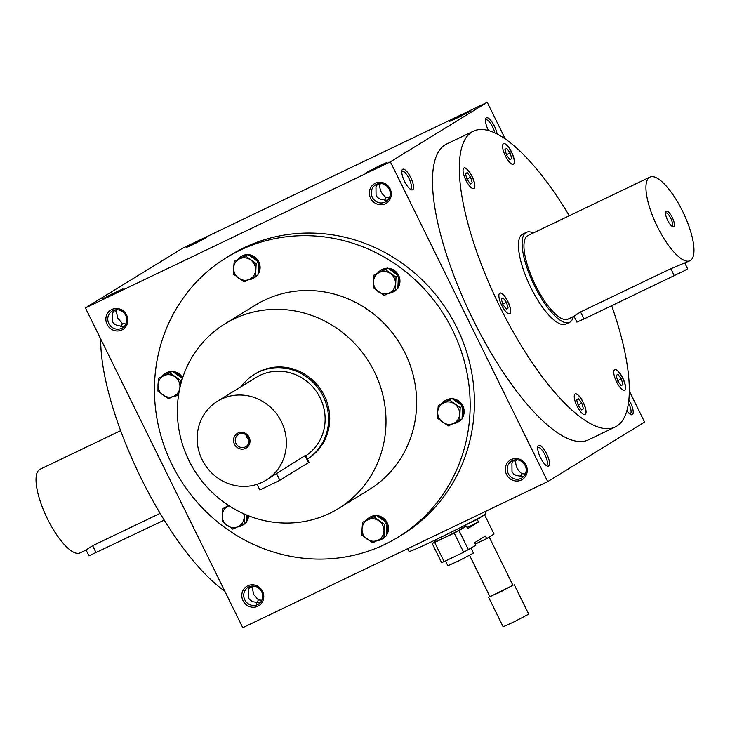 <?xml version="1.0" encoding="UTF-8"?>
<svg xmlns="http://www.w3.org/2000/svg" width="730" height="730" viewBox="0 0 730 730"><rect width="100%" height="100%" fill="white"/><g stroke="black" fill="none" stroke-linecap="round" stroke-linejoin="round"><path stroke-width="1.09" d="M100.685 338.966A164.022 52.049 64.4 0 0 224.731 591.063M260.008 602.88L252.835 601.73L250.326 600.261L248.529 598.144L248.446 589.731L250.007 586.455M244.778 599.795A9.864 9.353 58.4 0 1 248.054 587.349A9.864 9.353 58.4 0 1 261.185 590.862A9.864 9.353 58.4 0 1 258.384 604.166A9.864 9.353 58.4 0 1 244.778 599.795M243.035 600.69A11.406 10.813 58.4 0 1 253.319 584.812A11.406 10.813 58.4 0 1 262.034 602.542A11.406 10.813 58.4 0 1 243.035 600.69M526.038 465.12A11.406 10.813 -121.6 0 0 507.04 463.267A11.406 10.813 -121.6 0 0 515.763 480.988A11.406 10.813 -121.6 0 0 526.038 465.12M107.082 324.403A11.406 10.813 58.4 0 1 117.366 308.525A11.406 10.813 58.4 0 1 126.089 326.246A11.406 10.813 58.4 0 1 107.082 324.403M390.085 188.824A11.406 10.813 -121.6 0 0 371.086 186.98A11.406 10.813 -121.6 0 0 379.81 204.701A11.406 10.813 -121.6 0 0 390.085 188.824M398.16 537.134L402.422 534.515A164.022 155.463 -121.6 0 0 456.843 327.56A164.022 155.463 -121.6 0 0 230.698 255.007L226.437 257.626A164.022 155.463 58.4 0 1 444.762 315.999A164.022 155.463 58.4 0 1 398.16 537.134A164.022 155.463 58.4 0 1 172.015 464.581A164.022 155.463 58.4 0 1 226.437 257.626M85.41 307.914L242.762 627.69L547.719 481.599L390.368 161.823L85.41 307.914L182.281 248.401L487.239 102.309L505.269 138.937M547.719 481.599L644.59 422.086L629.315 391.034M193.331 244.413L206.672 237.487L196.27 242.187L186.205 247.552L193.331 244.413M463.021 114.382L470.156 111.261L460.073 116.608L449.689 121.335L463.021 114.382M109.637 295.842L122.968 288.907L112.575 293.615L102.501 298.981L109.637 295.842M379.317 165.801L386.453 162.68L376.379 168.028L365.986 172.754L379.317 165.801M390.368 161.823L487.239 102.309M540.501 457.719A11.406 3.623 -115.6 0 1 537.864 446.632A11.406 3.623 -115.6 0 1 546.87 454.243A11.406 3.623 -115.6 0 1 547.162 466.032A11.406 3.623 -115.6 0 1 540.501 457.719M628.868 399.693A11.406 3.623 -115.6 0 1 633.111 410.661A11.406 3.623 -115.6 0 1 630.857 414.613A11.406 3.623 -115.6 0 1 626.86 410.771M404.557 181.423A11.406 3.623 -115.6 0 1 401.92 170.346A11.406 3.623 -115.6 0 1 410.917 177.956A11.406 3.623 -115.6 0 1 411.209 189.745A11.406 3.623 -115.6 0 1 404.557 181.423M488.516 130.524A11.406 3.623 -115.6 0 1 488.251 130.004A11.406 3.623 -115.6 0 1 485.614 118.926A11.406 3.623 -115.6 0 1 491.381 121.143A11.406 3.623 -115.6 0 1 497.103 133.982M615.18 427.023L588.343 439.88A164.022 52.049 -115.6 0 1 472.921 319.329A164.022 52.049 -115.6 0 1 446.614 144.029L473.451 131.172A164.022 52.049 64.4 0 0 497.376 301.581A164.022 52.049 64.4 0 0 615.18 427.023A164.022 52.049 64.4 0 0 611.676 305.733M513.491 460.228L511.931 463.513L512.013 471.918L513.811 474.035L516.32 475.504L523.492 476.654M520.207 476.882L521.877 473.697L525.335 473.998M513.053 460.749L515.718 461.177C515.553 466.278 517.597 470.448 521.877 473.697M516.448 459.809L515.718 461.177M525.135 465.494A9.864 9.353 -121.6 0 0 511.538 461.123A9.864 9.353 -121.6 0 0 508.737 474.427A9.864 9.353 -121.6 0 0 521.868 477.94A9.864 9.353 -121.6 0 0 525.135 465.494M125.898 323.928L122.439 323.627L117.676 318.07L116.28 311.117L113.615 310.688M117.01 309.739L116.28 311.117M108.825 323.509A9.864 9.353 58.4 0 1 112.101 311.062A9.864 9.353 58.4 0 1 125.232 314.575A9.864 9.353 58.4 0 1 122.43 327.87A9.864 9.353 58.4 0 1 108.825 323.509M389.19 189.198A9.864 9.353 -121.6 0 0 375.585 184.836A9.864 9.353 -121.6 0 0 372.784 198.14A9.864 9.353 -121.6 0 0 385.915 201.653A9.864 9.353 -121.6 0 0 389.19 189.198M377.538 183.942L375.977 187.218L376.06 195.631L377.857 197.748L380.366 199.217L387.539 200.367M124.054 326.593L116.882 325.434L114.373 323.974L112.575 321.857L112.493 313.444L114.053 310.168M377.1 184.462L379.764 184.891L380.494 183.522M569.546 322.368L565.887 324.12A49.923 15.841 -115.6 0 1 530.756 287.428A49.923 15.841 -115.6 0 1 522.753 234.074L526.412 232.322A49.923 15.841 64.4 0 0 534.415 285.676A49.923 15.841 64.4 0 0 569.546 322.368A49.923 15.841 64.4 0 0 573.305 316.61M224.95 323.828L255.555 305.021A108.396 102.738 58.4 0 1 399.839 343.593A108.396 102.738 58.4 0 1 369.042 489.739L338.428 508.545A108.396 102.738 58.4 0 1 188.979 460.594A108.396 102.738 58.4 0 1 224.95 323.828A108.396 102.738 58.4 0 1 369.225 362.399A108.396 102.738 58.4 0 1 338.428 508.545M254.396 374.362L255.555 373.651A49.923 47.313 58.4 0 1 322.003 391.417A49.923 47.313 58.4 0 1 307.823 458.723L307.394 458.978A49.923 47.313 -121.6 0 0 320.598 391.745A49.923 47.313 -121.6 0 0 254.396 374.362A49.923 47.313 -121.6 0 0 241.302 386.599M501.984 293.57A11.406 3.623 64.4 0 0 499.858 293.086A11.406 3.623 64.4 0 0 501.528 304.948A11.406 3.623 64.4 0 0 509.723 313.672A11.406 3.623 64.4 0 0 509.157 304.364A11.406 3.623 64.4 0 0 501.984 293.57M574.245 396.317A11.406 3.623 64.4 0 0 578.37 408.563A11.406 3.623 64.4 0 0 585.086 414.521A11.406 3.623 64.4 0 0 583.416 402.668A11.406 3.623 64.4 0 0 575.222 393.935A11.406 3.623 64.4 0 0 574.245 396.317M616.576 381.854A11.406 3.623 64.4 0 0 624.606 390.24A11.406 3.623 64.4 0 0 622.945 378.386A11.406 3.623 64.4 0 0 614.751 369.654A11.406 3.623 64.4 0 0 616.576 381.854M514.394 161.877A11.406 3.623 64.4 0 0 510.261 149.632A11.406 3.623 64.4 0 0 503.554 143.673A11.406 3.623 64.4 0 0 505.215 155.526A11.406 3.623 64.4 0 0 513.409 164.259A11.406 3.623 64.4 0 0 514.394 161.877M472.055 176.341A11.406 3.623 64.4 0 0 464.024 167.955A11.406 3.623 64.4 0 0 465.694 179.817A11.406 3.623 64.4 0 0 473.889 188.541A11.406 3.623 64.4 0 0 472.055 176.341M569.309 215.724A164.022 52.049 64.4 0 0 473.451 131.172M473.825 188.568A11.406 3.623 64.4 0 0 471.936 176.404A11.406 3.623 64.4 0 0 463.97 167.991M467.045 179.407L465.421 173.74L467.209 172.645L470.622 177.207L472.246 182.874L470.458 183.978L467.045 179.407M502.879 304.538L501.255 298.871L503.043 297.776L506.456 302.339L508.08 308.005L506.292 309.109L502.879 304.538M502.76 304.109L506.456 302.339M506.155 308.927L508.08 308.005M581.655 409.959L578.242 405.387L576.618 399.721L578.406 398.626L581.819 403.188L583.443 408.855L581.655 409.959M578.114 404.958L581.819 403.188M581.518 409.776L583.443 408.855M622.964 384.573L621.175 385.668L617.762 381.106L616.138 375.439L617.936 374.335L621.349 378.906L622.964 384.573L621.048 385.495M617.644 380.677L621.349 378.906M506.739 148.354L510.151 152.926L511.767 158.593L509.978 159.688L506.565 155.125L504.95 149.458L506.739 148.354M506.447 154.696L510.151 152.926M509.85 159.514L511.767 158.593M466.926 178.978L470.622 177.207M470.321 183.796L472.246 182.874M261.851 600.215L258.393 599.914L253.629 594.366L252.233 587.404L249.569 586.975M258.393 599.914L256.723 603.099M537.7 447.791A9.864 3.13 -115.6 0 1 538.019 447.545A9.864 3.13 -115.6 0 1 545.109 455.091A9.864 3.13 -115.6 0 1 546.551 465.338A9.864 3.13 -115.6 0 1 546.159 465.439M628.475 402.996A9.864 3.13 -115.6 0 1 630.245 413.919A9.864 3.13 -115.6 0 1 629.853 414.019M379.764 184.891C379.6 189.992 381.653 194.162 385.924 197.401L389.382 197.702M384.263 200.586L385.924 197.401M401.746 171.495A9.864 3.13 -115.6 0 1 402.075 171.258A9.864 3.13 -115.6 0 1 409.156 178.804A9.864 3.13 -115.6 0 1 410.598 189.052A9.864 3.13 -115.6 0 1 410.205 189.152M485.45 120.076A9.864 3.13 -115.6 0 1 485.769 119.829A9.864 3.13 -115.6 0 1 490.615 123.489A9.864 3.13 -115.6 0 1 494.821 132.869M252.233 587.404L252.963 586.035M122.439 323.627L120.779 326.812M509.659 313.699A11.406 3.623 64.4 0 0 508.992 304.319A11.406 3.623 64.4 0 0 501.857 293.624A11.406 3.623 64.4 0 0 499.804 293.122M585.022 414.549A11.406 3.623 64.4 0 0 583.297 402.723A11.406 3.623 64.4 0 0 575.158 393.972M624.542 390.267A11.406 3.623 64.4 0 0 622.818 378.441A11.406 3.623 64.4 0 0 614.687 369.69M513.345 164.286A11.406 3.623 64.4 0 0 514.267 161.932A11.406 3.623 64.4 0 0 510.197 149.778A11.406 3.623 64.4 0 0 503.49 143.71M245.901 434.697A7.209 6.835 -121.6 0 0 249.003 439.743M235.982 443.429A7.209 6.835 -121.6 0 0 245.919 446.623A7.209 6.835 -121.6 0 0 247.963 436.905A7.209 6.835 -121.6 0 0 235.982 443.429M308.534 462.647L305.076 455.611L305.615 455.383L309.018 462.282L279.864 480.267L259.862 489.976L257.088 484.337M202.128 459.699A46.355 43.937 -121.6 0 0 266.039 480.203A46.355 43.937 -121.6 0 0 279.207 417.706A46.355 43.937 -121.6 0 0 217.513 401.208A46.355 43.937 -121.6 0 0 202.128 459.699M305.797 455.757A46.355 43.937 -121.6 0 0 317.623 393.361A46.355 43.937 -121.6 0 0 256.257 377.401L217.513 401.208M305.076 455.611L266.039 480.203M234.458 444.214A8.559 8.112 -121.6 0 0 248.702 445.601A8.559 8.112 -121.6 0 0 242.168 432.306A8.559 8.112 -121.6 0 0 234.458 444.214M244.295 281.807L233.618 274.279L233.646 267.983A11.406 10.813 -121.6 0 0 238.683 278.212A11.406 10.813 -121.6 0 0 249.651 279.28A11.406 10.813 -121.6 0 0 255.582 270.118A11.406 10.813 -121.6 0 0 250.545 259.88A11.406 10.813 -121.6 0 0 239.577 258.812A11.406 10.813 -121.6 0 0 233.646 267.983L234.22 261.349L245.49 255.947L256.157 263.484L255.564 276.415L244.295 281.807M255.564 276.415L257.991 274.918L258.593 261.988L247.926 254.451L234.22 261.349M258.028 274.316A12.483 11.826 -121.6 0 0 258.776 261.796A12.483 11.826 -121.6 0 0 248.163 254.615M247.607 254.606A12.483 11.826 -121.6 0 0 241.566 256.276L240.79 256.75A12.483 11.826 -121.6 0 0 237.971 259.223M248.884 279.645A12.483 11.826 -121.6 0 0 253.857 278.021L254.633 277.537A12.483 11.826 -121.6 0 0 257.142 275.438M247.926 254.451L245.49 255.947M258.593 261.988L256.157 263.484M258.064 273.412A12.483 11.826 -121.6 0 0 258.52 263.493M253.857 278.021A12.483 11.826 -121.6 0 0 256.367 275.922M246.612 255.08A12.483 11.826 -121.6 0 0 240.79 256.75M257.352 261.112A12.483 11.826 -121.6 0 0 249.167 255.327M178.75 393.835L168.639 398.662L157.972 391.134L157.99 384.838A11.406 10.813 -121.6 0 0 163.027 395.067A11.406 10.813 -121.6 0 0 173.995 396.135A11.406 10.813 -121.6 0 0 179.617 389.126M174.89 376.744A11.406 10.813 -121.6 0 0 163.921 375.667A11.406 10.813 -121.6 0 0 157.99 384.838L158.565 378.204L169.834 372.802L180.502 380.339L179.927 386.973A11.406 10.813 -121.6 0 0 174.89 376.744M179.762 388.442A11.406 10.813 -121.6 0 0 179.927 386.973L179.89 387.849M182.427 378.478L172.271 371.305L158.565 378.204M182.655 377.784A12.483 11.826 -121.6 0 0 172.508 371.47M171.951 371.46A12.483 11.826 -121.6 0 0 165.911 373.13L165.135 373.605A12.483 11.826 -121.6 0 0 162.315 376.078M172.271 371.305L169.834 372.802M182.162 379.317L180.502 380.339M173.238 396.499A12.483 11.826 -121.6 0 0 178.202 394.875A12.483 11.826 -121.6 0 0 178.631 394.601L178.202 394.875M170.957 371.935A12.483 11.826 -121.6 0 0 165.135 373.605M181.697 377.967A12.483 11.826 -121.6 0 0 173.512 372.181M244.358 514.048L244.103 523.739L232.833 529.14L222.166 521.603L222.194 515.307A11.406 10.813 -121.6 0 0 227.222 525.536A11.406 10.813 -121.6 0 0 238.19 526.604A11.406 10.813 -121.6 0 0 244.13 517.442A11.406 10.813 -121.6 0 0 243.701 513.756M229.028 505.762A11.406 10.813 -121.6 0 0 228.125 506.145A11.406 10.813 -121.6 0 0 222.194 515.307L222.769 508.673L228.983 505.735M228.654 505.516L222.769 508.673M237.432 526.969A12.483 11.826 -121.6 0 0 242.406 525.345L243.181 524.87A12.483 11.826 -121.6 0 0 245.691 522.771M246.567 521.64A12.483 11.826 -121.6 0 0 248.62 515.818M244.103 523.739L246.539 522.242L246.868 515.115M246.612 520.736A12.483 11.826 -121.6 0 0 247.881 515.526M242.406 525.345A12.483 11.826 -121.6 0 0 244.915 523.246M227.97 505.069A12.483 11.826 -121.6 0 0 226.51 506.547M372.692 542.755L362.025 535.218L362.043 528.921A11.406 10.813 -121.6 0 0 367.08 539.151A11.406 10.813 -121.6 0 0 378.049 540.218A11.406 10.813 -121.6 0 0 383.98 531.057A11.406 10.813 -121.6 0 0 378.943 520.828A11.406 10.813 -121.6 0 0 367.975 519.76A11.406 10.813 -121.6 0 0 362.043 528.921L362.618 522.288L373.888 516.886L384.555 524.423L383.962 537.353L372.692 542.755M383.962 537.353L386.398 535.856L386.991 522.926L376.324 515.389L362.618 522.288M386.425 535.263A12.483 11.826 -121.6 0 0 387.174 522.735A12.483 11.826 -121.6 0 0 376.561 515.562M376.005 515.544A12.483 11.826 -121.6 0 0 369.964 517.214L369.188 517.689A12.483 11.826 -121.6 0 0 366.369 520.161M377.291 540.583A12.483 11.826 -121.6 0 0 382.255 538.959L383.031 538.485A12.483 11.826 -121.6 0 0 385.54 536.386M376.324 515.389L373.888 516.886M386.991 522.926L384.555 524.423M386.462 534.351A12.483 11.826 -121.6 0 0 386.927 524.432M382.255 538.959A12.483 11.826 -121.6 0 0 384.765 536.86M375.01 516.019A12.483 11.826 -121.6 0 0 369.188 517.689M385.75 522.05A12.483 11.826 -121.6 0 0 377.565 516.265M448.348 425.9L437.671 418.363L437.699 412.067A11.406 10.813 -121.6 0 0 442.736 422.296A11.406 10.813 -121.6 0 0 453.704 423.363A11.406 10.813 -121.6 0 0 459.635 414.202A11.406 10.813 -121.6 0 0 454.598 403.973A11.406 10.813 -121.6 0 0 443.63 402.905A11.406 10.813 -121.6 0 0 437.699 412.067L438.274 405.433L449.543 400.031L460.21 407.568L459.617 420.498L448.348 425.9M459.617 420.498L462.044 419.002L462.647 406.072L451.979 398.534L438.274 405.433M462.072 418.409A12.483 11.826 -121.6 0 0 462.829 405.88A12.483 11.826 -121.6 0 0 452.217 398.708M451.66 398.69A12.483 11.826 -121.6 0 0 445.619 400.359L444.844 400.834A12.483 11.826 -121.6 0 0 442.024 403.307M452.938 423.728A12.483 11.826 -121.6 0 0 457.911 422.104L458.686 421.63A12.483 11.826 -121.6 0 0 461.196 419.531M451.979 398.534L449.543 400.031M462.647 406.072L460.21 407.568M462.117 417.496A12.483 11.826 -121.6 0 0 462.574 407.577M457.911 422.104A12.483 11.826 -121.6 0 0 460.42 420.005M450.666 399.164A12.483 11.826 -121.6 0 0 444.844 400.834M461.406 405.196A12.483 11.826 -121.6 0 0 453.221 399.41M384.144 295.431L373.477 287.894L373.495 281.598A11.406 10.813 -121.6 0 0 378.532 291.827A11.406 10.813 -121.6 0 0 389.501 292.894A11.406 10.813 -121.6 0 0 395.432 283.733A11.406 10.813 -121.6 0 0 390.404 273.504A11.406 10.813 -121.6 0 0 379.436 272.436A11.406 10.813 -121.6 0 0 373.495 281.598L374.07 274.964L385.34 269.562L396.016 277.099L395.414 290.029L384.144 295.431M395.414 290.029L397.85 288.532L398.452 275.602L387.776 268.065L374.07 274.964M397.877 287.93A12.483 11.826 -121.6 0 0 398.626 275.411A12.483 11.826 -121.6 0 0 388.013 268.238M387.466 268.22A12.483 11.826 -121.6 0 0 381.425 269.89L380.649 270.365A12.483 11.826 -121.6 0 0 377.821 272.837M388.743 293.259A12.483 11.826 -121.6 0 0 393.716 291.635L394.492 291.151A12.483 11.826 -121.6 0 0 396.992 289.053M387.776 268.065L385.34 269.562M398.452 275.602L396.016 277.099M397.923 287.027A12.483 11.826 -121.6 0 0 398.379 277.108M393.716 291.635A12.483 11.826 -121.6 0 0 396.217 289.536M386.471 268.695A12.483 11.826 -121.6 0 0 380.649 270.365M397.211 274.726A12.483 11.826 -121.6 0 0 389.017 268.941M164.223 520.089L88.951 555.858L86.058 549.973L92.628 545.693L160.135 513.354M86.076 550.019L80.072 552.893A46.355 14.71 -115.6 0 1 46.775 517.442A46.355 14.71 -115.6 0 1 40.013 469.29L120.632 430.663M671.728 226.026A7.209 2.29 64.4 0 0 671.919 225.962A7.209 2.29 64.4 0 0 670.87 218.471A7.209 2.29 64.4 0 0 665.687 212.959A7.209 2.29 64.4 0 0 665.523 213.069M684.859 263.165L687.623 268.795L683.499 271.149L584.018 318.983L576.883 322.113L573.99 316.227L580.56 311.947L670.824 268.704L689.987 260.71A46.355 14.71 64.4 0 0 683.225 212.558A46.355 14.71 64.4 0 0 649.928 177.107A46.355 14.71 64.4 0 0 657.365 226.647A46.355 14.71 64.4 0 0 689.987 260.71M649.928 177.107L527.945 235.544A46.355 14.71 64.4 0 0 535.382 285.083A46.355 14.71 64.4 0 0 568.004 319.147L574.008 316.273M667.631 220.332A8.559 2.719 64.4 0 0 672.622 226.574A8.559 2.719 64.4 0 0 672.412 217.732A8.559 2.719 64.4 0 0 665.66 212.029A8.559 2.719 64.4 0 0 667.631 220.332M533.247 232.998A49.923 15.841 64.4 0 0 526.412 232.322M475.248 544.078L486.682 538.594L485.423 536.039L474.573 542.7L475.832 545.264L463.65 552.254L454.206 533.064L434.688 542.417L432.196 543.458L435.819 541.231M463.65 552.254L444.132 561.607L434.688 542.417M444.132 561.607L441.632 562.638L432.196 543.458M468.468 549.79L459.033 530.601L454.206 533.064M460.812 527.407L461.506 528.821L460.913 529.277L446.851 536.532L435.91 541.423L435.217 539.999M461.342 528.493L466.388 526.074L459.033 530.601M483.607 515.307L484.601 514.887L494.046 534.077L486.682 538.594M464.983 525.281L477.238 519.413L478.497 521.968L467.647 528.639L466.388 526.074M484.601 514.887L477.238 519.413M469.609 555.393L489.93 596.684L512.962 585.341L489.2 537.052M489.839 596.501L499.585 592.422L512.88 585.168M488.644 597.313L503.125 626.732L514.057 621.841L528.721 614.131L514.239 584.712M478.497 521.968L467.063 527.443M445.519 560.941L447.873 565.723L458.805 560.832L473.469 553.13L471.042 548.203M407.696 548.677L409.055 551.46A42.787 1.341 -26.2 0 0 441.86 536.796A42.787 1.341 -26.2 0 0 484.045 515.033A42.787 1.341 -26.2 0 0 485.842 513.674L484.875 511.703M279.864 480.267L276.396 473.232M96.086 552.729L92.628 545.693M584.018 318.983L580.56 311.947M674.292 275.739L670.824 268.704"/></g></svg>
